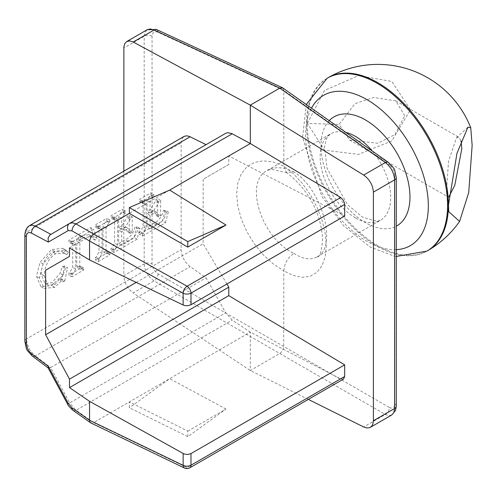 <?xml version="1.0" encoding="UTF-8"?>
<svg xmlns="http://www.w3.org/2000/svg" width="497" height="497" viewBox="0 0 497 497"><rect width="100%" height="100%" fill="white"/><g stroke="black" fill="none" stroke-linecap="round" stroke-linejoin="round"><path stroke-width="0.37" stroke-dasharray="2.48 1.86" d="M165.277 210.237L162.469 221.035L139.353 234.379L139.353 232.273L140.378 231.677L143.037 226.738L143.037 203L142.453 200.44L139.353 201.577L139.353 199.465L150.864 192.817L150.864 194.93L150.057 195.396L147.081 200.409L147.081 211.275L150.374 209.374L155.524 201.254L155.524 199.9L157.642 198.676L157.642 213.996L155.524 215.22L154.418 210.79L150.057 212.008L147.081 213.729L147.081 227.129L153.616 223.358C158.705 221.022 161.96 216.735 163.401 210.504L165.277 210.237L168.303 211.983L166.42 212.25L163.401 210.504M166.42 212.25C164.985 218.481 161.724 222.768 156.642 225.104L150.106 228.875L150.106 215.474L153.082 213.753L157.443 212.536L158.543 216.965L160.668 215.741L160.668 200.421L158.543 201.645L158.543 203L153.399 211.119L150.106 213.02L150.106 202.155L153.082 197.141L153.89 196.675L150.864 194.93M150.106 213.02L147.081 211.275M153.89 196.675L153.89 194.563L150.864 192.817M153.89 194.563L142.378 201.21L139.353 199.465M142.378 201.21L142.378 203.323L139.353 201.577M142.378 203.323L145.472 202.186L146.062 204.745L146.062 228.483L143.403 233.422L142.378 234.019L139.353 232.273M142.378 234.019L142.378 236.125L139.353 234.379M142.378 236.125L165.495 222.78L162.469 221.035M165.495 222.78L168.303 211.983M150.106 228.875L147.081 227.129M150.106 215.474L147.081 213.729M158.543 216.965L155.524 215.22M160.668 215.741L157.642 213.996M160.668 200.421L157.642 198.676M158.543 201.645L155.524 199.9M64.535 265.951L61.777 279.171L60.218 280.072L59.534 278.158L51.657 285.607L40.947 286.639L36.436 276.226L40.071 262.217L51.508 249.587L62.51 248.276L65.411 250.488L63.678 252.867L61.988 251.581L52.558 252.022C45.637 256.539 41.823 263.87 41.121 274.002L44.935 283.445L52.023 282.743L60.044 273.3L62.51 266.473L64.535 265.951L67.555 267.697L65.529 268.218L62.51 266.473M65.529 268.218L63.069 275.046L55.043 284.495L47.96 285.191L44.146 275.748C44.848 265.615 48.663 258.285 55.583 253.768L65.008 253.327L66.704 254.613L68.437 252.234L65.529 250.022L54.533 251.333L43.096 263.963L39.462 277.972L43.972 288.384L54.682 287.353L62.56 279.904L59.534 278.158M65.529 250.022L62.51 248.276M62.56 279.904L63.237 281.818L60.218 280.072M63.237 281.818L64.803 280.917L61.777 279.171M64.803 280.917L67.555 267.697M63.069 275.046L60.044 273.3M66.704 254.613L63.678 252.867M68.437 252.234L65.411 250.488M90.628 227.595L94.014 236.566L92.088 238.436L89.075 234.677L80.8 235.945L77.433 238.026L76.849 239.014L76.749 265.454L77.259 267.442L80.601 266.187L80.601 268.299L68.897 275.058L68.897 272.946L69.847 272.399L72.705 267.175L72.705 243.437L72.09 241.008L68.897 242.25L68.897 240.138L90.628 227.595L93.653 229.341L71.922 241.884L71.922 243.996L75.115 242.753L75.724 245.183L75.724 268.92L72.873 274.145L71.922 274.692L71.922 276.804L83.626 270.045L83.626 267.933L80.284 269.188L79.775 267.2L79.874 240.759L80.458 239.771L83.825 237.69L92.094 236.423L95.113 240.181L97.039 238.311L93.653 229.341M97.039 238.311L94.014 236.566M95.113 240.181L92.088 238.436M80.458 239.771L77.433 238.026M79.874 240.759L76.849 239.014M83.626 267.933L80.601 266.187M83.626 270.045L80.601 268.299M71.922 276.804L68.897 275.058M71.922 274.692L68.897 272.946M71.922 243.996L68.897 242.25M71.922 241.884L68.897 240.138M106.818 251.053L106.818 253.166L95.238 259.85L95.238 257.738L96.188 257.191L99.015 251.675L99.015 228.639L98.406 225.899L95.238 227.048L95.238 224.936L106.818 218.245L106.818 220.357L105.917 220.879L103.016 226.328L103.016 248.829L103.724 252.091L106.818 251.053L109.843 252.799L106.749 253.837L106.041 250.575L106.041 228.073L108.942 222.625L109.843 222.103L106.818 220.357M109.843 222.103L109.843 219.991L98.263 226.682L98.263 228.794L101.431 227.645L102.04 230.384L102.04 253.42L99.214 258.937L98.263 259.484L95.238 257.738M98.263 228.794L95.238 227.048M98.263 259.484L98.263 261.596L95.238 259.85M98.263 261.596L109.843 254.911L106.818 253.166M109.843 254.911L109.843 252.799M109.843 219.991L106.818 218.245M98.263 226.682L95.238 224.936M118.671 227.682L121.964 225.781L127.108 217.655L127.108 216.301L129.232 215.077L129.232 230.397L127.108 231.621L126.008 227.191L121.647 228.409L118.671 230.13L118.671 243.536L125.207 239.759C130.289 237.423 133.55 233.143 134.985 226.905L136.868 226.638L134.06 237.436L110.943 250.786L110.943 248.674L111.968 248.084L114.627 243.139L114.627 219.401L114.037 216.841L110.943 217.978L110.943 215.866L122.455 209.218L122.455 211.331L121.647 211.797L118.671 216.81L118.671 227.682L121.697 229.428L121.697 218.556L124.672 213.542L125.474 213.076L125.474 210.964L113.968 217.611L113.968 219.724L117.062 218.587L117.646 221.146L117.646 244.884L114.987 249.829L113.968 250.42L113.968 252.532L137.085 239.181L139.887 228.384L138.011 228.651C136.576 234.888 133.314 239.169 128.232 241.505L121.697 245.282L121.697 231.875L124.672 230.161L129.034 228.937L130.133 233.366L132.258 232.142L132.258 216.822L130.133 218.046L130.133 219.401L124.989 227.527L121.697 229.428M130.133 218.046L127.108 216.301M132.258 216.822L129.232 215.077M132.258 232.142L129.232 230.397M130.133 233.366L127.108 231.621M121.697 231.875L118.671 230.13M121.697 245.282L118.671 243.536M138.011 228.651L134.985 226.905M139.887 228.384L136.868 226.638M137.085 239.181L134.06 237.436M113.968 252.532L110.943 250.786M113.968 250.42L110.943 248.674M113.968 219.724L110.943 217.978M113.968 217.611L110.943 215.866M125.474 210.964L122.455 209.218M125.474 213.076L122.455 211.331M72.96 410.354L73.009 410.392A5.703 3.28 125.2 0 0 76.078 410.255L93.585 422.593L92.044 423.127L90.852 422.941M184.474 468.019A5.703 3.231 115.7 0 0 187.089 467.615A5.703 3.293 -120 0 0 189.798 467.82M343.477 379.099L340.718 378.919L250.32 332.102L232.211 320.111L225.737 312.83L206.056 277.829L190.165 266.647C184.635 262.186 181.629 256.514 181.144 249.637L181.144 142.931L181.896 138.93L184.039 136.439M67.517 403.986L69.686 402.93L76.078 410.255L232.211 320.111M48.041 367.768L50.657 367.538L69.686 402.93L225.737 312.83M32.317 356.076L32.373 356.119A5.703 3.162 126.8 0 0 35.43 355.982L50.657 367.538M24.85 341.277L24.85 341.234A5.703 3.293 180 0 1 26.521 338.911C27 345.794 29.969 351.485 35.43 355.982L190.165 266.647M29.366 225.737L27.26 228.216L26.534 231.565L26.521 338.911L181.144 249.637M50.756 234.317L225.737 133.295M69.499 247.941L228.782 155.977L344.676 216.002M340.718 378.919L187.089 467.615L93.585 422.593L250.32 332.102L250.32 370.513L280.233 353.218L282.296 351.044L283.706 347.627L283.806 270.865L273.275 263.963L263.292 254.824L254.352 243.909L246.891 231.751L241.287 218.953L237.808 206.143L236.628 193.96L237.808 183.002L241.287 173.813L246.891 166.849L254.352 162.444L263.292 160.823L273.275 162.072L283.806 166.116L283.806 90.448L158.077 32.317A5.703 3.28 114.8 0 0 156.661 29.59L156.611 29.565M282.774 87.932L283.806 90.448L389.381 164.88A5.703 3.28 125.2 0 0 388.461 162.451M158.077 32.317C154.393 30.988 152.38 32.268 152.045 36.157L152.045 263.826L152.374 266.237L153.79 269.548L156.058 272.412L158.077 273.94L389.381 407.484A5.703 3.628 -60 0 1 385.355 414.455L154.045 280.911C148.031 276.68 144.751 271.02 144.192 263.95L144.192 36.275L144.981 32.255L147.23 29.696M391.748 414.995L388.809 415.591L385.355 414.455L363.674 426.973M158.077 273.94A5.703 2.939 -60 0 1 154.045 280.911L133.196 292.95C127.48 288.546 124.356 282.799 123.828 275.705L144.192 263.95A5.703 3.293 0 0 1 152.045 263.826M123.828 171.204L123.828 275.705M308.314 399.395L250.32 370.513L133.196 292.95M226.905 283.992L203.143 243.778L203.143 179.262L228.782 164.457L228.782 155.977M293.901 253.402C302.928 259.185 310.681 260.329 317.167 256.843L317.359 256.732C337.917 246.692 321.919 188.854 293.901 171.925L286.558 172.515L283.806 166.116L293.292 173.621L302.282 183.331L310.333 194.762L317.049 207.348L322.099 220.469L325.231 233.478L326.293 245.729L325.231 256.62L322.099 265.609L317.049 272.257L310.333 276.226L302.282 277.332L293.292 275.518L283.806 270.865C284.414 263.447 287.775 257.626 293.901 253.402C261.832 238.802 243.524 182.3 267.057 170.552L330.499 133.923A49.893 28.807 60 0 1 345.813 132.382M293.901 171.925C283.576 166.893 274.698 166.396 267.274 170.421M187.779 431.116L226.005 409.05L187.779 436.633L187.779 431.116L129.357 401.943L129.357 407.757L187.779 436.633M226.005 409.05L169.682 378.664L129.357 407.757M169.682 190.102L129.357 213.381M136.221 282.42L203.143 243.778M228.782 164.457L203.143 179.262M50.787 367.469L206.056 277.829M404.763 115.72L395.786 100.885L373.713 97.487L354.933 103.656L339.165 124.405L349.596 140.067L377.795 143.248L394.904 134.594L404.763 115.726M307.376 123.405L324.448 90.504L358.424 75.643L391.835 81.44L410.479 109.762L391.829 140.893L358.418 154.393L324.448 150.169L307.376 123.405L339.165 124.405M448.779 197.005L448.151 196.974L447.225 194.923L446.772 186.53L448.524 161.382L456.463 137.862L458.992 137.377L461.048 141.024M150.106 202.155L147.081 200.409M153.082 197.141L150.057 195.396M143.111 202.9L140.086 201.155M146.062 204.745L143.037 203M146.062 228.483L143.037 226.738M143.403 233.422L140.378 231.677M156.642 225.104L153.616 223.358M153.082 213.753L150.057 212.008M158.543 216.033L155.524 214.288M158.543 203L155.524 201.254M153.399 211.119L150.374 209.374M54.533 251.333L51.508 249.587M43.096 263.963L40.071 262.217M39.462 277.972L36.436 276.226M54.682 287.353L51.657 285.607M55.043 284.495L52.023 282.743M44.146 275.748L41.121 274.002M55.583 253.768L52.558 252.022M83.825 237.69L80.8 235.945M82.216 238.622L79.191 236.876M79.775 242.84L76.749 241.095M79.775 267.2L76.749 265.454M82.552 268.554L79.532 266.808M72.873 274.145L69.847 272.399M75.724 268.92L72.705 267.175M75.724 245.183L72.705 243.437M72.873 243.449L69.847 241.704M99.214 228.241L96.188 226.495M102.04 230.384L99.015 228.639M102.04 253.42L99.015 251.675M99.214 258.937L96.188 257.191M108.942 253.321L105.917 251.575M106.041 250.575L103.016 248.829M106.041 228.073L103.016 226.328M108.942 222.625L105.917 220.879M124.989 227.527L121.964 225.781M130.133 219.401L127.108 217.655M130.133 232.441L127.108 230.695M124.672 230.161L121.647 228.409M128.232 241.505L125.207 239.759M114.987 249.829L111.968 248.084M117.646 244.884L114.627 243.139M117.646 221.146L114.627 219.401M114.695 219.301L111.676 217.556M124.672 213.542L121.647 211.797M121.697 218.556L118.671 216.81M24.85 234.528A5.703 3.293 180 0 1 26.521 232.205L181.144 142.931M389.381 407.484C392.692 409.025 394.506 407.857 394.811 403.986A5.703 3.293 180 0 1 396.277 406.192M394.811 403.986L394.811 175.342A5.703 3.293 180 0 1 396.277 177.522M394.811 175.342L394.506 172.913L393.239 169.52L391.195 166.526L389.381 164.88M152.045 36.157A5.703 3.293 0 0 0 144.192 36.275L123.828 48.029M355.442 217.872A49.893 28.807 60 0 1 322.851 173.9A49.893 28.807 60 0 1 330.499 133.923L327.784 136.52L326.1 139.787L324.578 146.447L326.983 168.179L347.552 204.752L362.574 217.164L377.037 221.37L380.391 220.339A49.893 28.807 60 0 1 355.442 217.872M372.259 151.026A49.893 28.807 60 0 1 380.391 220.339L317.167 256.843M329.207 120.672A62.908 36.318 -120 0 0 325.97 172.092A62.908 36.318 -120 0 0 365.488 222.699A62.908 36.318 -120 0 0 396.277 226.178M396.277 249.649A86.776 50.098 60 0 1 366.96 241.331A86.776 50.098 60 0 1 311.489 108.178M327.113 78.265A99.785 57.615 -120 0 0 311.812 158.226A99.785 57.615 -120 0 0 377.006 246.158A99.785 57.615 -120 0 0 426.898 251.103M427.743 250.618A99.785 57.615 60 0 1 377.85 245.673A99.785 57.615 60 0 1 312.656 157.742A99.785 57.615 60 0 1 327.952 77.774M448.499 204.882L446.772 186.53M142.453 200.44L145.472 202.186M154.418 210.79L157.443 212.536M40.947 286.639L43.972 288.384M44.935 283.445L47.96 285.191M61.988 251.581L65.008 253.327M63.212 248.63L66.231 250.376M89.075 234.677L92.094 236.423M77.259 267.442L80.284 269.188M72.09 241.008L75.115 242.753M98.406 225.899L101.431 227.645M103.724 252.091L106.749 253.837M126.008 227.191L129.034 228.937M114.037 216.841L117.062 218.587M317.347 256.713C319.788 257.272 321.54 251.619 322.596 239.753C321.907 222.097 314.502 194.209 286.415 172.422M287.111 172.826L271.238 169.197L267.075 170.564M396.277 256.452L394.121 256.104L369.88 246.866L343.719 225.868L321.944 196.588L302.574 137.539L306.264 104.494M349.596 140.067L448.151 196.967M395.78 100.891L458.986 137.383M456.463 137.862L467.95 127.145M447.225 194.923L448.772 211.672"/><path stroke-width="0.75" d="M187.089 286.222A5.703 3.001 119.2 0 0 183.132 293.242A5.703 3.293 -0 0 0 190.978 293.118A5.703 3.293 -120 0 0 187.089 286.222L93.585 234.031L90.746 237.007L89.559 241.008L183.132 293.242L183.132 305.009L185.269 305.643L188.32 305.624L190.978 304.736L344.676 216.002L344.651 203.863L343.526 200.508L340.718 197.526L187.089 286.222M68.3 230.533A5.703 4.777 -120 0 1 69.686 223.389L49.793 235.031L48.122 238.212L48.29 242.082L68.3 230.533L72.053 230.9A5.703 3.628 -60 0 1 76.078 223.93L72.618 222.793L69.686 223.389L225.737 133.295L227.788 132.674L231.695 133.525L250.32 143.546L340.718 197.526M184.474 468.019A5.703 5.703 0 0 0 189.798 467.82A5.703 3.293 -120 0 0 190.978 465.211A5.703 3.293 180 0 1 183.132 465.329A5.703 3.231 115.7 0 0 184.474 468.019L90.852 422.941L89.87 421.903L89.559 420.269L72.053 407.925A5.703 3.28 125.2 0 0 73.003 410.385C69.3 406.888 67.474 404.751 67.517 403.98M69.499 387.617L228.782 295.653L344.676 364.86L190.978 453.593L187.711 454.5L184.132 454.009L89.559 401.327L69.499 387.617L69.499 379.136L45.618 334.723L45.618 270.206L69.499 256.421L69.499 247.941L89.559 259.95L183.132 305.009M183.132 453.562L183.132 465.329L89.559 420.269L89.559 401.327M344.676 364.86L344.676 376.477L343.477 379.099M72.053 407.925L68.3 403.483L67.517 403.986M68.3 403.483L48.29 366.27L48.041 367.768L67.511 403.98M48.29 366.27L31.547 353.752A5.703 3.162 126.8 0 0 32.367 356.113A5.703 3.162 126.8 0 0 32.373 356.119C25.39 348.173 27.155 351.982 24.85 341.234M31.547 353.752L29.242 351.41L27.82 349.124L26.347 344.197L26.316 236.734C26.596 232.963 28.341 231.764 31.547 233.136A5.703 3.734 -61.9 0 1 35.43 226.092L32.156 225.122L29.379 225.731L184.002 136.464M89.559 259.95L89.559 241.008L72.053 230.9M184.039 136.439L186.412 135.805L189.189 136.327L206.056 144.658M282.389 87.72L156.654 29.584A5.703 3.28 114.8 0 0 154.045 29.994L279.78 88.124L282.774 87.932M388.461 162.451A5.703 3.28 125.2 0 0 388.424 162.426A5.703 3.28 125.2 0 0 385.355 162.556C391.002 167.004 394.084 172.776 394.606 179.871L394.606 408.522L393.866 412.51L391.754 414.989L395.537 410.404L396.277 406.198A5.703 3.293 180 0 1 394.606 408.522L373.396 420.766L372.818 424.289L371.501 426.445L369.594 427.693L366.811 427.967L363.674 426.973L308.314 399.395M156.611 29.565L147.23 29.696L150.361 28.981L154.045 29.994L133.196 42.034L250.32 105.134L250.32 143.546L169.682 190.102L226.005 225.035L187.779 247.108L187.779 241.592L226.005 225.035M123.828 171.204L123.89 46.768L124.809 43.568L126.723 41.537L129.692 40.916L133.196 42.034M363.674 175.074L385.355 162.556L279.78 88.124L250.32 105.134L363.674 175.074C369.606 179.355 372.849 185.033 373.396 192.115L373.396 420.766M228.782 295.653L228.782 287.173L226.905 283.992M169.682 190.102L129.357 207.56L187.779 241.592M187.779 247.108L129.357 213.381L93.585 234.031L76.078 223.93L232.211 133.786M129.357 207.56L129.357 213.381M69.499 379.136L228.782 287.173M45.618 334.723L136.221 282.42M45.618 270.206L69.499 256.421M461.048 141.024L461.831 148.634L454.798 185.207L448.779 197.005M472.15 145.341L470.74 127.741L467.95 127.145L456.954 153.387L448.499 204.882L448.772 211.672L459.582 221.438L468.714 192.581L472.15 145.348M190.978 304.736L190.978 293.118L344.676 204.385M344.676 376.477L190.978 465.211L190.978 453.593M26.316 343.439A5.703 3.293 180 0 1 24.85 341.24L24.85 234.534L25.583 230.335L27.59 227.129L29.366 225.737M26.316 236.734A5.703 3.293 180 0 1 24.85 234.534M50.787 234.298L35.43 226.092L190.165 136.756M31.547 233.136L48.29 242.082M396.277 177.522A5.703 3.293 180 0 1 396.277 177.541A5.703 3.293 180 0 1 394.606 179.871L373.396 192.115M345.813 132.382A49.893 28.807 60 0 1 372.259 151.026M396.277 226.178A62.908 36.318 -120 0 0 394.537 149.206A62.908 36.318 -120 0 0 329.207 120.672M311.489 108.178A86.776 50.098 60 0 1 409.106 143.316A86.776 50.098 60 0 1 396.277 249.649M396.277 256.452L426.898 251.103A99.785 57.615 -120 0 0 426.898 135.88A99.785 57.615 -120 0 0 327.113 78.265L306.264 104.494M327.113 78.265L327.952 77.774A99.785 57.615 60 0 1 404.85 104.513A99.785 57.615 60 0 1 448.406 204.932A99.785 57.615 60 0 1 427.743 250.618A99.785 99.785 0 0 0 459.582 221.438M90.51 422.73L73.003 410.385M343.458 379.105L189.798 467.82M48.103 367.879L32.367 356.113M388.418 162.42C396.034 170.881 393.717 166.346 396.277 177.547L396.277 406.192M388.424 162.426L282.855 87.988M147.305 29.658L126.685 41.562M391.81 414.958L370.352 427.339M426.898 251.103L427.743 250.618M470.74 127.741A99.785 99.785 0 0 0 327.952 77.774"/></g></svg>
